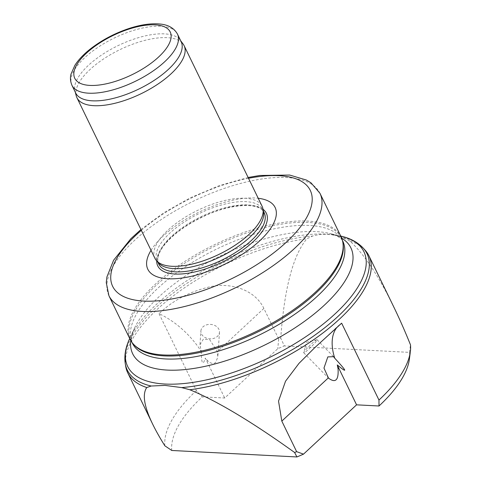 <?xml version="1.0" encoding="UTF-8"?>
<svg xmlns="http://www.w3.org/2000/svg" width="481" height="481" viewBox="0 0 481 481"><rect width="100%" height="100%" fill="white"/><g stroke="black" fill="none" stroke-linecap="round" stroke-linejoin="round"><path stroke-width="0.36" stroke-dasharray="2.4 1.8" d="M200.896 330.988A9.307 7.215 -176.1 0 1 210.672 324.422A9.307 7.215 -176.1 0 1 219.474 332.245A9.307 7.215 -176.1 0 1 217.508 336.267A9.307 7.215 -176.1 0 1 206.92 338.287A9.307 7.215 -176.1 0 1 200.896 330.988L199.97 344.715L201.22 351.322A61.436 33.46 47.1 0 0 159.055 313.726C172.541 300.571 189.7 291.54 210.54 286.646C230.808 282.317 254.996 289.7 263.871 308.435L278.703 338.979A134.043 55.014 154.1 0 1 280.742 338.125L284.331 345.899A129.744 53.253 154.1 0 0 277.777 348.707L224.705 398.015L202.273 396.855A129.744 53.253 154.1 0 0 171.777 450.475M199.976 344.715L203.319 339.177L209.686 339.634L217.382 351.629L217.797 356.992L215.735 362.415C213.552 364.213 210.84 363.642 207.612 360.708L205.237 358.092A61.436 33.46 47.1 0 1 206.908 361.363L224.705 398.015M278.703 338.979L277.777 348.707M393.801 307.01C378.643 275.908 363.997 253.914 349.873 241.023A134.043 55.014 154.1 0 1 365.121 250.18M349.873 241.023L343.067 237.632C332.329 233.796 322.174 233.273 312.602 236.051L306.836 238.798C293.061 255.219 284.367 288.323 280.742 338.125M409.385 359.145A129.744 53.253 154.1 0 0 409.499 352.375L284.331 345.899M409.499 352.375L410.491 344.841M125.721 366.426A134.043 55.014 154.1 0 1 181.421 289.929A134.043 55.014 154.1 0 1 306.836 238.798M159.055 313.726L196.38 390.596L202.273 396.855M164.851 445.797A134.043 55.014 154.1 0 1 196.38 390.596M341.642 323.178A61.436 33.46 -132.9 0 0 338.798 325.342A61.436 33.46 -132.9 0 0 336.532 327.874M154.912 258.297A59.572 24.453 154.1 0 1 197.823 210.281A59.572 24.453 154.1 0 1 262.097 206.253M76.251 95.869A59.572 24.453 154.1 0 1 119.841 49.681A59.572 24.453 154.1 0 1 183.093 43.987M75.661 92.959A58.646 24.068 154.1 0 1 74.994 91.162A58.646 24.068 154.1 0 1 117.905 45.695A58.646 24.068 154.1 0 1 180.171 40.091A58.646 24.068 154.1 0 1 181.169 41.727M134.247 345.057A116.913 47.986 154.1 0 1 130.952 340.229A116.913 47.986 154.1 0 1 215.163 245.989A116.913 47.986 154.1 0 1 341.294 238.089A116.913 47.986 154.1 0 1 343.055 243.669M130.062 339.249A117.286 48.136 154.1 0 1 214.544 244.715A117.286 48.136 154.1 0 1 341.077 236.784M151.04 250.318A70.743 29.034 154.1 0 1 258.219 198.274M158.79 263.167A58.646 24.068 154.1 0 1 157.137 260.744A58.646 24.068 154.1 0 1 199.374 213.474A58.646 24.068 154.1 0 1 262.644 209.512A58.646 24.068 154.1 0 1 263.522 212.307M313.468 342.141A9.307 0.962 135.7 0 0 303.727 352.543A9.307 0.962 135.7 0 0 303.739 352.753A9.307 0.962 135.7 0 0 311.075 346.939A9.307 0.962 135.7 0 0 317.063 339.754A9.307 0.962 135.7 0 0 316.853 339.736A9.307 0.962 135.7 0 0 313.468 342.141M201.22 351.322C201.503 364.015 202.844 366.269 205.237 358.092M263.871 308.435L217.382 351.629M343.067 237.632A133.243 54.69 154.1 0 1 363.233 248.118M71.958 85.323A58.646 24.068 154.1 0 1 114.195 38.059A58.646 24.068 154.1 0 1 177.465 34.091M125.264 363.666A133.243 54.69 154.1 0 1 184.229 285.137A133.243 54.69 154.1 0 1 312.602 236.051M130.778 340.584A121.278 49.777 154.1 0 1 134.596 328.006L129.708 338.516A131.313 53.896 154.1 0 1 129.72 338.486A131.313 53.896 154.1 0 1 222.258 260.606A131.313 53.896 154.1 0 1 340.686 236.045A131.313 53.896 154.1 0 1 340.722 236.051L329.437 233.393A121.278 49.777 154.1 0 1 341.684 238.173M134.596 328.006A121.278 49.777 154.1 0 1 220.057 256.072A121.278 49.777 154.1 0 1 329.437 233.393C340.674 236.418 341.931 239.688 342.779 241.143A116.913 47.986 154.1 0 0 216.648 249.044A116.913 47.986 154.1 0 0 132.437 343.284C131.818 341.72 130.02 338.708 134.596 328.006M108.928 295.725A117.286 48.136 154.1 0 1 193.41 201.19A117.286 48.136 154.1 0 1 319.943 193.26M141.336 230.339A109.842 45.082 154.1 0 1 248.515 178.295M156.704 260.888A60.341 24.765 154.1 0 1 201.232 217.31A60.341 24.765 154.1 0 1 263.017 209.265M158.712 263.991A58.646 24.068 154.1 0 1 200.95 216.727A58.646 24.068 154.1 0 1 264.219 212.758C260.594 202.285 230.976 202.994 202.988 216.727C187.319 224.236 175.084 232.9 166.276 242.725C155.916 254.497 157.395 262.289 158.712 263.991M207.612 360.708L206.908 361.363M316.27 346.272L338.798 325.342M74.994 91.162L75.246 92.099M180.171 40.091L180.754 40.867M130.952 340.229L132.071 342.532M341.294 238.089L342.418 240.398M140.939 229.527L164.027 212.614L190.524 197.715L219.576 185.504L248.124 177.483M157.137 260.744L157.768 262.055M262.644 209.512L263.275 210.822M303.739 352.753L328.529 378.156M317.063 339.754L333.592 356.692M316.853 339.736L306.517 342.274L303.727 352.543M219.474 332.245L217.797 356.992"/><path stroke-width="0.72" d="M378.962 400.042L341.642 323.178L314.706 347.715L298.978 363.371L285.534 381.211L278.541 401.13L281.812 421.109L296.639 451.653L303.499 454.148A129.744 53.253 154.1 0 1 296.939 456.95L171.777 450.475L164.851 445.797C159.908 437.914 155.844 430.687 152.645 424.11C144.108 406.403 142.148 394.21 146.765 387.524L151.19 386.021L165.001 385.401L181.656 387.596A133.243 54.69 154.1 0 0 322.21 329.707A133.243 54.69 154.1 0 0 363.233 248.118L365.121 250.18A134.043 55.014 154.1 0 1 368.897 255.724L393.801 307.01C399.41 318.56 404.972 331.168 410.491 344.841A134.043 55.014 154.1 0 1 410.353 351.635A134.043 55.014 154.1 0 1 378.962 400.042L379.004 405.994A129.744 53.253 154.1 0 0 409.385 359.145L410.353 351.635M368.897 255.724A134.043 55.014 154.1 0 1 321.326 334.181A134.043 55.014 154.1 0 1 189.803 389.748C216.967 400.907 251.9 421.831 294.606 452.507L296.939 456.95M296.639 451.653A134.043 55.014 154.1 0 1 294.606 452.507M181.656 387.596L189.803 389.748M303.499 454.148L356.571 404.834L379.004 405.994M146.765 387.524A134.043 55.014 154.1 0 1 127.742 372.823A134.043 55.014 154.1 0 1 125.721 366.426L125.264 363.666C124.08 355.621 125.565 347.228 129.72 338.486M336.532 327.874A61.436 33.46 -132.9 0 0 334.752 358.231L333.586 356.698L327.826 356.896L323.972 368.061L328.529 378.156C335.534 383.327 338.714 380.218 338.071 368.837L337.277 364.923A61.436 33.46 -132.9 0 0 338.774 368.181L356.571 404.834M180.754 40.867L183.093 43.987A59.572 24.453 154.1 0 1 184.109 45.653L262.097 206.253A59.572 24.453 154.1 0 1 262.993 209.097A59.572 24.453 154.1 0 1 232.582 246.855A59.572 24.453 154.1 0 1 171.903 266.288A59.572 24.453 154.1 0 1 156.59 260.762A59.572 24.453 154.1 0 1 154.912 258.297L76.93 97.697A59.572 24.453 154.1 0 1 76.251 95.869L75.246 92.099M184.109 45.653A59.572 24.453 154.1 0 1 157.515 84.367A59.572 24.453 154.1 0 1 93.915 105.682A59.572 24.453 154.1 0 1 76.93 97.697M177.465 34.091L181.169 41.727A58.646 24.068 154.1 0 1 154.99 79.84A58.646 24.068 154.1 0 1 92.388 100.824A58.646 24.068 154.1 0 1 75.661 92.959L71.958 85.323C69.444 79.287 70.791 75.108 71.026 74.038L74.91 65.278C78.547 59.608 83.826 54.07 90.753 48.665C102.513 39.64 115.741 32.762 130.441 28.036C141.679 24.525 151.587 23.196 160.167 24.05C168.362 24.808 174.128 28.157 177.465 34.091A58.646 24.068 154.1 0 1 151.287 72.204A58.646 24.068 154.1 0 1 88.678 93.188A58.646 24.068 154.1 0 1 71.958 85.323M248.124 177.483L259.83 175.469L289.706 175.06L306.415 180.05L311.027 182.858L319.943 193.26L341.077 236.784A117.286 48.136 154.1 0 1 342.845 242.382L343.055 243.669A116.913 47.986 154.1 0 1 283.381 317.767A116.913 47.986 154.1 0 1 164.292 355.898A116.913 47.986 154.1 0 1 134.247 345.057L133.369 344.095A117.286 48.136 154.1 0 1 130.062 339.249L108.928 295.725L106.259 282.551L106.914 276.918L113.6 260.233L130.796 238.78L140.939 229.527M342.845 242.382A117.286 48.136 154.1 0 1 282.972 316.72A117.286 48.136 154.1 0 1 163.51 354.972A117.286 48.136 154.1 0 1 133.369 344.095M258.219 198.274A70.743 29.034 154.1 0 1 258.093 242.298A70.743 29.034 154.1 0 1 168.001 278.77A70.743 29.034 154.1 0 1 151.04 250.318M262.993 209.097L263.522 212.307A58.646 24.068 154.1 0 1 233.592 249.477A58.646 24.068 154.1 0 1 173.857 268.602A58.646 24.068 154.1 0 1 158.79 263.167L156.59 260.762M334.752 358.231C347.096 371.548 347.937 373.779 337.277 364.923M281.812 421.109L328.295 377.916M89.887 85.414A53.06 21.777 154.1 0 1 107.491 38.366A53.06 21.777 154.1 0 1 170.082 41.6A53.06 21.777 154.1 0 1 89.887 85.414M151.19 386.021A133.243 54.69 154.1 0 1 125.264 363.666M340.722 236.051A131.313 53.896 154.1 0 1 327.904 320.196A131.313 53.896 154.1 0 1 165.121 384.048A131.313 53.896 154.1 0 1 129.708 338.516M341.684 238.173A121.278 49.777 154.1 0 1 308.796 318.157A121.278 49.777 154.1 0 1 167.286 370.081A121.278 49.777 154.1 0 1 130.778 340.584M342.418 240.398L342.779 241.143A116.913 47.986 154.1 0 1 290.59 317.117A116.913 47.986 154.1 0 1 165.771 358.952A116.913 47.986 154.1 0 1 132.437 343.284L132.071 342.532M319.943 193.26A117.286 48.136 154.1 0 1 267.586 269.48A117.286 48.136 154.1 0 1 142.376 311.447A117.286 48.136 154.1 0 1 108.928 295.725M248.515 178.295A109.842 45.082 154.1 0 1 297.084 231.048A109.842 45.082 154.1 0 1 143.981 301.088A109.842 45.082 154.1 0 1 141.336 230.339M263.017 209.265A60.341 24.765 154.1 0 1 244.15 249.116A60.341 24.765 154.1 0 1 174.976 274.032A60.341 24.765 154.1 0 1 156.704 260.888M263.275 210.822L264.219 212.758A58.646 24.068 154.1 0 1 238.041 250.872A58.646 24.068 154.1 0 1 175.433 271.849A58.646 24.068 154.1 0 1 158.712 263.991L157.768 262.055M338.071 368.837L338.774 368.181M127.742 372.823L152.645 424.11M314.706 347.721L316.27 346.272M363.233 248.118C357.648 242.208 350.132 238.185 340.686 236.045"/></g></svg>
